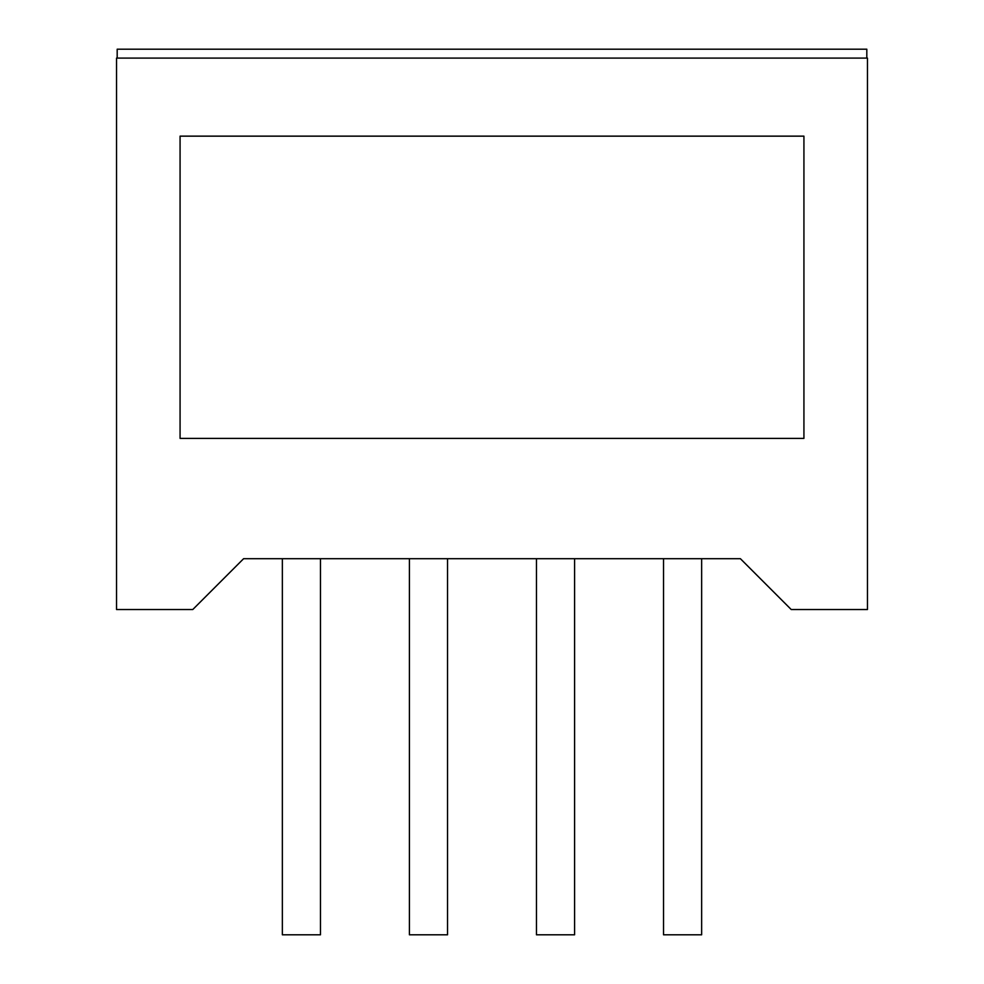 <?xml version="1.0" encoding="UTF-8"?>
<svg xmlns="http://www.w3.org/2000/svg" width="984" height="984" viewBox="0 0 984 984"><rect width="100%" height="100%" fill="white"/><g stroke="black" fill="none" stroke-linecap="round" stroke-linejoin="round"><path stroke-width="1.48" d="M701.641 558.703L701.641 934.8L663.524 934.8L663.524 558.703M574.582 558.703L574.582 934.8L536.464 934.8L536.464 558.703M447.536 558.703L447.536 934.8L409.418 934.8L409.418 558.703M320.476 558.703L320.476 934.8L282.359 934.8L282.359 558.703M116.543 58.093L867.457 58.093L867.457 609.527L791.222 609.527L740.399 558.703L243.602 558.703L192.778 609.527L116.543 609.527L116.543 58.093M180.072 438.384L803.928 438.384L803.928 136.149L180.072 136.149L180.072 438.384M866.818 58.093L866.818 49.2L117.182 49.2L117.182 58.093"/></g></svg>
